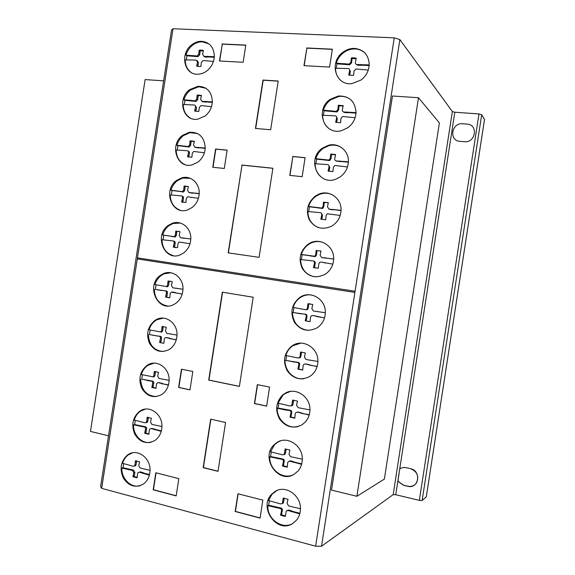 <?xml version="1.0" encoding="UTF-8"?>
<svg xmlns="http://www.w3.org/2000/svg" width="575" height="575" viewBox="0 0 575 575"><rect width="100%" height="100%" fill="white"/><g stroke="black" fill="none" stroke-linecap="round" stroke-linejoin="round"><path stroke-width="0.86" d="M108.503 435.807L90.469 431.415L145.123 79.594L163.631 80.823M201.962 101.372L202.932 101.919M356.895 496.29L384.373 479.104L439.393 122.913L418.492 97.721L392.466 95.996L331.531 490.116L356.895 496.29L418.492 97.721M208.941 43.88L202.285 41.817C198.742 41.781 195.443 42.967 192.388 45.375C189.276 47.933 187.134 51.189 185.969 55.15L186.968 55.804L186.278 59.929M213.447 61.446L203.183 60.519L201.365 62.337L200.941 66.405L199.611 66.535L196.65 66.154L197.505 62.122L196.219 60.116L185.251 59.872C185.272 65.449 187.292 69.683 191.324 72.572M207.065 70.747C204.326 72.867 201.387 74.017 198.231 74.197C184.266 75.562 179.465 53.798 191.64 44.864C194.702 42.457 198.008 41.263 201.559 41.299C209.623 42.212 213.886 47.186 214.338 56.206C214.015 62.122 211.586 66.973 207.065 70.747M205.958 88.306L198.713 86.739L190.39 90.088C187.27 92.597 185.128 95.824 183.957 99.784L184.963 100.33L184.266 104.6M211.499 106.698L201.02 105.556L199.374 107.338L198.778 111.442L194.659 111.076L195.507 107.036C195.694 105.764 195.227 105.081 194.084 105.002L183.238 104.521C183.296 110.702 185.689 115.23 190.411 118.105M205.081 116.013L197.836 119.162C183.051 122.037 176.733 98.871 189.635 89.657L197.98 86.3C206.928 86.588 211.722 91.669 212.369 101.545C212.038 107.489 209.609 112.312 205.081 116.013M197.599 133.565L190.081 132.653L183.346 135.664C180.234 138.115 178.099 141.306 176.928 145.259L177.955 145.698L177.244 150.097M204.398 152.785L193.761 151.441L192.294 153.173L191.87 157.255L187.587 156.817L188.435 152.785C188.629 151.513 188.154 150.815 187.019 150.708L176.209 149.996C176.331 156.889 179.148 161.704 184.676 164.443M197.958 162.1L192.28 164.817C176.92 169.287 169 144.778 182.584 135.312L189.326 132.3C199.072 131.862 204.369 137.001 205.232 147.732C204.901 153.69 202.479 158.477 197.958 162.1M190.217 178.315L182.642 178.099L177.388 180.672C174.282 183.066 172.148 186.228 170.983 190.167L172.018 190.505L171.307 195.04M198.404 198.31L187.608 196.779L186.307 198.44L185.883 202.529L181.614 202.005L182.462 197.972C182.649 196.693 182.182 195.989 181.046 195.859L170.257 194.911C170.466 202.565 173.758 207.647 180.14 210.155M191.942 207.618L187.702 209.839C171.925 215.891 162.366 190.102 176.611 180.399L181.873 177.819C190.692 175.202 199.733 183.195 199.209 193.351C198.878 199.331 196.456 204.082 191.942 207.618M180.349 223.057L173.01 223.517L169.093 225.594C166.002 227.93 163.875 231.064 162.711 234.988L163.767 235.218L163.056 239.883M190.016 243.735L179.12 242.01L177.963 243.606L177.538 247.696L173.291 247.077L174.139 243.053C174.326 241.773 173.858 241.062 172.73 240.903L161.992 239.732C162.315 248.192 166.103 253.496 173.362 255.652M183.554 253.029L180.593 254.696C164.608 262.25 153.482 235.283 168.303 225.4L172.227 223.316C181.305 219.779 191.382 228.103 190.799 238.869C190.462 244.857 188.047 249.579 183.554 253.029M170.847 272.758L163.968 273.858L161.374 275.353C158.29 277.624 156.17 280.715 155.006 284.632L166.664 286.566L167.634 284.992L168.022 281.024L169.072 281.146L168.683 285.107L167.72 286.681L166.692 286.738M156.069 284.805L155.365 289.484L161.819 290.562M182.225 294.055L171.213 292.129L170.2 293.638L169.776 297.742L165.542 297.016L166.391 292.998C166.577 291.719 166.11 290.986 164.989 290.806L155.365 289.484M154.287 289.376C154.776 298.777 159.131 304.29 167.361 305.914M175.749 303.341L174.045 304.376C157.967 313.519 145.13 285.301 160.569 275.245L163.171 273.75C172.414 269.201 183.633 277.869 182.972 289.29C182.642 295.298 180.227 299.978 175.749 303.341M163.3 318.133L156.975 319.714L155.444 320.649C152.375 322.863 150.255 325.924 149.09 329.827L160.827 331.969L161.69 330.46L162.078 326.485L163.149 326.499L162.754 330.474L161.898 331.976L160.77 332.07M150.132 330.021L149.464 334.578L156.522 335.915M176.266 339.875L166.211 337.597L165.147 337.762L164.249 339.2L163.825 343.304L159.591 342.492L160.447 338.474C160.633 337.194 160.166 336.447 159.052 336.238L149.464 334.578M148.372 334.578C149.04 344.863 153.913 350.52 162.991 351.548M169.769 349.154L169.064 349.607C160.921 353.366 154.366 351.21 149.399 343.146C145.957 334.14 147.703 326.636 154.632 320.627L156.17 319.686C165.478 314.245 177.704 323.207 176.985 335.203C176.647 341.227 174.239 345.877 169.769 349.154M153.971 363.141L147.682 365.448C144.62 367.605 142.507 370.631 141.342 374.519L153.123 376.862L153.892 375.418L154.287 371.436L158.499 372.312L157.687 376.208L159.067 378.487L169.115 380.348M142.37 374.735L141.73 379.169L152.353 381.052C153.468 381.283 153.928 382.037 153.733 383.317L152.893 387.32L156.012 388.183M168.417 385.171L158.398 382.677L157.234 382.871L156.436 384.237L156.012 388.348L151.8 387.442L152.648 383.432C152.835 382.152 152.375 381.397 151.261 381.16L141.73 379.169M140.623 379.27C141.5 390.411 146.855 396.168 156.673 396.534M161.913 394.436C153.791 398.59 147.099 396.57 141.824 388.377C138.144 379.169 139.818 371.543 146.855 365.499L147.495 365.089C156.767 358.857 169.877 368.101 169.107 380.592C168.777 386.558 166.419 391.144 162.049 394.349L161.913 394.436M145.367 409.105L140.408 411.197C137.432 413.296 135.384 416.25 134.248 420.059L144.778 422.754L146.064 422.603L146.754 421.231L147.15 417.242L151.347 418.205L150.535 422.107L151.915 424.415L161.913 426.499M135.254 420.296L134.651 424.602L145.231 426.722C146.345 426.973 146.805 427.743 146.611 429.022L145.77 433.018L148.86 433.945M161.237 431.329L151.239 428.605L149.996 428.842L149.284 430.136L148.86 434.254L144.663 433.255L145.511 429.245C145.698 427.965 145.238 427.196 144.124 426.938L133.522 424.81L134.651 424.602M133.522 424.81C133.012 435.11 142.068 444.317 150.93 442.283M154.725 440.587C146.668 444.568 140.013 442.427 134.751 434.168C131.042 424.925 132.653 417.313 139.567 411.333L139.732 411.218C148.939 404.426 162.718 413.957 161.906 426.851C161.611 432.422 159.512 436.799 155.595 439.968L154.725 440.587M132.401 452.863L128.139 454.99C125.494 457.039 123.647 459.813 122.604 463.321L133.055 466.232L134.392 466.066L135.017 464.744L135.412 460.762L139.581 461.811L138.769 465.7L140.135 468.043L150.032 470.321M123.611 463.572L123.043 467.748L133.537 470.084L134.909 472.42L134.061 476.409L137.094 477.394M149.378 475.144L139.459 472.219L138.165 472.478L137.526 473.707L137.094 477.825L132.933 476.74L133.774 472.743L132.408 470.408L121.886 468.064L123.043 467.748M121.886 468.064C121.311 478.896 131.258 488.513 140.3 485.645M142.88 484.38C135.053 488.161 128.513 486.004 123.258 477.904C119.442 468.862 120.779 461.294 127.283 455.206L128.031 454.674C137.181 448.062 150.837 457.887 150.025 470.774C149.759 476.043 147.847 480.24 144.289 483.352L142.88 484.38M276.769 490.59L272.076 494.184L268.575 500.588L280.578 503.916L282.397 503.499L283.216 498.072L288.01 499.287L287.119 503.448L288.715 505.993L300.445 508.724M269.28 500.768L268.676 505.238L280.729 507.948C281.994 508.271 282.526 509.112 282.325 510.478L281.405 514.754L285.344 515.933M299.755 513.899L287.996 510.478L286.213 511.017L285.351 516.458L280.564 515.207L281.484 510.923C281.685 509.558 281.153 508.71 279.888 508.386L267.806 505.669L268.676 505.238M267.806 505.669C267.095 519.009 282.131 529.956 292.74 523.509M292.409 523.71C276.898 533.737 258.491 507.66 271.429 494.486L275.022 491.481C285.423 484.538 301.221 495.355 300.438 509.206C300.315 513.281 299.093 516.839 296.779 519.872L292.409 523.71M280.643 440.831L277.581 442.283L274.692 444.583L270.509 451.77L282.49 454.825L284.237 454.444L285.121 448.967L289.901 450.067L289.017 454.221L290.612 456.715L302.321 459.181M271.235 451.943L270.602 456.536L282.634 458.972C283.899 459.267 284.424 460.093 284.223 461.452L283.31 465.721L287.248 466.807M301.609 464.334L289.893 461.186L288.183 461.682L287.694 462.789L287.256 467.188L282.476 466.052L283.396 461.775C283.597 460.41 283.065 459.576 281.8 459.281L269.74 456.838L270.602 456.536M269.74 456.838C269.129 469.229 282.282 479.687 292.833 474.914M294.307 474.138C278.322 484.732 259.965 457.671 274.052 444.791L276.942 442.484C287.327 435.354 303.09 445.769 302.313 459.554C302.17 463.982 300.754 467.791 298.058 470.975L294.307 474.138M290.418 391.446L285.085 393.58L282.943 395.212L277.991 403.19L290.016 405.972L291.69 405.634L292.653 400.078L297.447 401.07L296.563 405.231L298.166 407.689L309.925 409.889M278.738 403.348L278.07 408.07L290.145 410.241C291.41 410.507 291.942 411.319 291.741 412.685L290.821 416.954L294.795 417.953M309.185 415.035L297.447 412.153L295.809 412.606L295.241 413.799L294.803 418.19L290.008 417.155L290.928 412.879C291.13 411.513 290.591 410.701 289.326 410.435L285.337 409.975L277.229 408.257L278.07 408.07M277.229 408.257C276.719 419.692 288.032 429.597 298.339 426.485M301.897 424.86C293.329 429.029 285.947 427.175 279.745 419.297C274.958 410.421 275.82 402.428 282.318 395.327L284.467 393.695C294.874 386.371 310.694 396.405 309.925 410.155C309.76 414.949 308.121 419.01 305.009 422.338L301.897 424.86M300.847 343.146L292.927 345.719L291.69 346.61C288.866 348.896 286.911 351.842 285.818 355.451L297.879 357.973L299.474 357.679L300.121 356.284L300.524 352.037L305.339 352.928L304.455 357.097L306.065 359.504L317.882 361.459M286.58 355.594L285.876 360.446L297.987 362.358C299.259 362.595 299.798 363.393 299.597 364.758L298.677 369.028L302.694 369.948M317.113 366.598L305.347 363.975L303.794 364.37L303.133 365.657L302.694 370.041L297.879 369.114L298.799 364.83C299 363.465 298.468 362.667 297.189 362.43L285.876 360.446M285.049 360.511C284.647 370.918 294.069 380.176 303.823 378.731M309.832 376.438C300.969 380.844 293.444 378.975 287.263 370.839C282.663 361.639 283.935 353.575 291.087 346.632L292.323 345.74C302.766 338.222 318.643 347.897 317.882 361.61C317.68 366.836 315.776 371.177 312.16 374.641L309.832 376.438M311.025 294.918C307.165 294.529 303.578 295.413 300.279 297.584L300.2 297.634C296.765 300.028 294.414 303.291 293.149 307.424L305.253 309.681L306.734 309.443L307.496 307.956L307.898 303.715L308.667 303.794L308.272 308.02L307.51 309.508L306.029 309.745M293.933 307.553L293.185 312.541L300.955 313.842M324.53 317.867L312.743 315.502L311.298 315.833L310.522 317.228L310.083 321.612L305.253 320.785L306.173 316.502C306.374 315.136 305.842 314.345 304.563 314.137L293.185 312.541M292.38 312.491C293.164 323.057 298.533 329.022 308.48 330.388M317.263 327.721C308.042 332.393 300.373 330.481 294.242 321.993C289.901 312.383 291.69 304.24 299.611 297.562L299.683 297.512C310.155 289.8 326.09 299.101 325.328 312.786C325.083 318.536 322.834 323.193 318.579 326.772L317.263 327.721M322.374 242.176C318.14 240.997 314.029 241.45 310.047 243.541L308.495 244.497C305.009 246.963 302.63 250.283 301.35 254.466L302.134 254.667L301.372 259.641M332.832 264.133L321.015 262.056L319.736 262.301L318.787 263.824L318.349 268.202L313.504 267.497L314.424 263.199C314.626 261.833 314.087 261.064 312.807 260.885L300.581 259.526C301.034 268.532 305.382 274.239 313.612 276.64M325.579 274.009L325.45 274.088C316.178 278.868 308.502 277.085 302.414 268.733C298.116 259.246 299.949 251.11 307.92 244.325L309.472 243.369C320.045 237.065 334.341 246.093 333.665 258.937C333.349 265.341 330.654 270.365 325.579 274.009M332.264 194.724C328.009 192.819 323.66 192.747 319.211 194.508L315.804 196.391C312.304 198.921 309.918 202.285 308.638 206.475L309.4 206.799L308.646 211.629M340.199 215.438L327.283 213.792L326.133 215.431L325.702 219.801L320.836 219.197L321.763 214.906C321.964 213.541 321.418 212.786 320.131 212.635L307.877 211.535C308.121 219.233 311.585 224.573 318.27 227.556M332.968 225.328L331.164 226.421C321.907 230.201 314.604 227.973 309.264 219.743C305.548 210.565 307.539 202.695 315.237 196.132L318.651 194.242C329.116 189.463 341.651 198.21 341.068 210.141C340.752 216.531 338.057 221.591 332.968 225.328M341.665 147.638C337.69 145.152 333.356 144.519 328.67 145.748L323.028 148.487C319.52 151.081 317.127 154.481 315.848 158.686L316.595 159.124L315.84 163.817M347.494 166.951L334.787 165.478L333.399 167.239L332.968 171.602L328.088 171.106L329.015 166.8C329.216 165.442 328.67 164.702 327.376 164.579L315.086 163.738C315.208 170.286 317.91 175.181 323.193 178.423M340.271 176.856L336.411 178.933C318.291 186.875 305.9 159.002 322.474 148.134L328.131 145.389C338.222 142.226 348.874 150.607 348.385 161.553C348.076 167.922 345.374 173.018 340.271 176.856M351.009 99.906C347.523 97.053 343.469 95.91 338.855 96.463L330.582 99.878C327.074 102.544 324.674 105.98 323.387 110.199L324.113 110.759L323.366 115.309M355.12 117.753L342.671 116.481L340.997 118.349L340.565 122.698L335.678 122.31L336.598 118.004C336.799 116.646 336.253 115.913 334.959 115.819L322.625 115.252C322.676 120.8 324.746 125.206 328.835 128.462M347.918 127.672L341.564 130.64C324.056 135.765 314.633 109.782 330.05 99.439L338.33 96.018C349.126 95.737 355.034 101.15 356.047 112.254C355.745 118.601 353.036 123.74 347.918 127.672M365.542 53.655C362.617 50.614 358.98 49.04 354.638 48.932C350.642 48.932 346.941 50.198 343.534 52.713C339.99 55.444 337.575 58.93 336.289 63.171L336.979 63.854L336.238 68.274M368.28 70.064L356.04 69.007L354.049 70.948L353.618 75.303L352.691 75.411L348.687 75.016L349.614 70.696C349.816 69.381 349.298 68.662 348.048 68.54L335.52 68.238C335.534 72.932 337.094 76.834 340.192 79.961M361.057 80.018L351.979 83.605C335.433 86.063 328.699 62.014 343.016 52.181C346.438 49.658 350.139 48.393 354.143 48.386C363.544 49.306 368.582 54.654 369.243 64.443C368.942 70.797 366.21 75.986 361.057 80.018M395.744 494.73L419.34 500.365L478.982 113.943L454.811 112.218L452.345 111.543L399.869 39.589L394.256 37.835L173.039 28.75L171.515 30.058L100.603 486.673L101.667 488.348L315.646 546.207L321.533 546.25L393.185 494.629L395.744 494.73L397.821 481.253L403.499 485.293L407.79 486.299C418.83 489.275 421.683 470.788 410.514 468.668L406.216 467.691C403.837 467.209 401.673 467.619 399.726 468.934C401.673 467.619 403.837 467.209 406.216 467.691L410.514 468.668C417.277 471.529 419.276 476.265 416.501 482.878C414.359 485.825 411.456 486.967 407.79 486.299L403.499 485.293L397.821 481.253L399.726 468.934L397.929 481.189L403.6 485.221L407.891 486.22C410.385 486.745 412.634 486.299 414.64 484.876M399.726 468.934L454.811 112.218M419.34 500.365L422.151 500.466L426.276 496.829M349.162 73.607L349.83 74.268L349.507 75.217M349.614 70.696L350.276 71.358L349.83 74.268M336.289 63.171L349.054 64.12L350.937 62.143L351.332 57.931L353.028 57.78L356.263 58.183L355.372 62.38C355.264 63.66 355.81 64.378 357.025 64.537L369.229 64.932M361.15 64.501L361.79 65.183L360.417 65.363L357.679 65.219L356.191 64.314M369.186 65.579L361.79 65.183M359.777 64.68L360.417 65.363M357.025 64.537L357.679 65.219M356.098 58.686L351.993 58.628L351.598 62.833L349.722 64.802L336.979 63.854M351.332 57.931L351.993 58.628M351.368 59.362L352.029 60.059M350.937 62.143L351.598 62.833M348.644 64.091L349.312 64.767M345.927 63.94L346.603 64.623M344.648 63.617L345.323 64.299M349.514 69.374L350.276 71.358M336.152 120.908L336.849 121.447L336.483 122.525M336.598 118.004L337.295 118.551L336.849 121.447M323.387 110.199L336.325 111.385L337.92 109.473L338.316 105.261L343.21 105.613L342.319 109.796C342.211 111.076 342.757 111.809 343.958 111.988L356.04 112.635M348.055 112.039L348.723 112.599L347.365 112.757L344.641 112.549L343.304 111.845M356.011 113.146L348.723 112.599M346.689 112.197L347.365 112.757M343.958 111.988L344.641 112.549M343.088 105.98L339.013 105.836L338.618 110.041L337.022 111.945L324.113 110.759M338.316 105.261L339.013 105.836M338.352 106.698L339.042 107.266M337.92 109.473L338.618 110.041M335.649 111.37L336.346 111.931M332.947 111.169L333.658 111.73M331.682 110.817L332.386 111.378M336.375 116.466L337.295 118.551M328.562 169.711L329.281 170.128L328.871 171.336M329.015 166.8L329.734 167.224L329.281 170.128M315.848 158.686L329.001 160.094L330.33 158.269L330.733 154.05L335.606 154.51L334.722 158.693C334.607 159.972 335.153 160.72 336.353 160.928L348.378 161.834M340.429 161.065L341.126 161.503L339.768 161.625L335.901 160.842M348.364 162.2L341.126 161.503M339.07 161.187L339.768 161.625M336.353 160.928L337.058 161.367M335.534 154.74L331.444 154.502L331.049 158.714L329.719 160.533L316.595 159.124M330.733 154.05L331.444 154.502M330.762 155.494L331.473 155.94M330.33 158.269L331.049 158.714M328.066 160.123L328.785 160.562M325.378 159.864L326.104 160.303M324.113 159.483L324.839 159.922M328.627 165.054L329.734 167.224M321.31 217.81L322.05 218.105L321.598 219.442M321.763 214.906L322.496 215.201L322.05 218.105M308.638 206.475L321.971 208.085L323.078 206.368L323.481 202.141L328.347 202.702L327.455 206.878L329.08 209.156L341.061 210.321M333.148 209.379L333.859 209.695L332.508 209.796L328.878 209.135M341.054 210.551L333.859 209.695M331.789 209.48L332.508 209.796M329.08 209.156L329.798 209.472M328.311 202.803L324.214 202.472L323.811 206.691L322.712 208.402L309.4 206.799M323.481 202.141L324.214 202.472M323.509 203.586L324.243 203.917M323.078 206.368L323.811 206.691M320.821 208.179L321.562 208.495M318.14 207.862L318.881 208.179M316.875 207.453L317.623 207.769M321.166 212.951L322.496 215.201M323.689 262.559L325.349 263.062M313.504 267.497L315.431 268.029M313.979 266.11L314.733 266.283L314.266 267.662M314.424 263.199L315.179 263.379L314.733 266.283M301.35 254.466L314.827 256.27L315.747 254.66L316.149 250.427L321.001 251.095L320.11 255.271L321.734 257.593L333.658 259.009M325.788 257.902L321.914 257.636M333.658 259.095L326.514 258.096M324.429 257.967L325.162 258.161M321.734 257.593L322.467 257.787M320.548 250.944L316.897 250.635L316.502 254.862L315.582 256.464L310.823 256.055M316.149 250.427L316.897 250.635M316.178 251.879L316.933 252.087M315.747 254.66L316.502 254.862M313.634 256.464L314.252 256.63M310.004 255.774L302.134 254.667M313.591 261.072C314.856 261.266 315.387 262.035 315.179 263.379M316.703 316.559L324.552 317.788M315.409 316.077L317.457 316.602M313.016 315.524L316.164 316.121M305.253 320.785L309.443 321.619M305.728 319.405L306.504 319.448L306.037 320.821M306.173 316.502L306.949 316.545L306.504 319.448M307.898 303.715L312.728 304.498L311.844 308.667L313.461 311.039L325.328 312.735M316.149 311.485L317.91 311.513M310.062 303.801L308.667 303.794M307.927 305.174L308.703 305.253M307.496 307.956L308.272 308.02M301.911 313.821L305.339 314.187C306.619 314.403 307.151 315.186 306.949 316.545M304.772 314.151L305.339 314.187M309.3 365.111L317.177 366.383M308.006 364.6L310.069 365.039M305.188 363.946L308.782 364.528M297.879 369.114L298.677 369.028M298.353 367.741L299.144 367.662M298.799 364.83L299.597 364.758M300.553 353.503L301.343 353.46L300.912 356.234L300.272 357.621L298.935 357.981M301.314 352.037L301.343 353.46M300.121 356.284L300.912 356.234M293.192 362.056L293.998 361.991M294.551 362.049L295.349 361.984M297.189 362.43L297.987 362.358M301.386 413.382L309.285 414.69M300.1 412.843L302.177 413.188M297.031 412.103L300.89 412.642M290.008 417.155L290.821 416.954M290.476 415.79L291.288 415.588M290.928 412.879L291.741 412.685M292.682 401.551L293.487 401.386L293.056 404.16L292.502 405.454L291.324 405.9M293.466 400.099L293.487 401.386M292.251 404.333L293.056 404.16M285.337 409.975L286.163 409.788M286.688 409.997L287.514 409.81M289.326 410.435L290.145 410.241M293.818 462.501L294.63 462.178L301.738 463.853M292.538 461.933L293.351 461.61L294.63 462.178M289.261 461.136L290.713 460.87L293.351 461.61M282.476 466.052L283.31 465.721M282.943 464.686L283.777 464.356M283.396 461.775L284.223 461.452M285.15 450.441L285.976 450.153L285.545 452.927L285.063 454.149L284.014 454.638M285.955 449.003L285.976 450.153M284.718 453.222L285.545 452.927M277.826 458.742L278.667 458.433M279.17 458.793L280.011 458.483M281.8 459.281L282.634 458.972M291.928 511.887L292.747 511.434L299.92 513.281M290.641 511.283L291.467 510.837L292.747 511.434M287.169 510.435L288.822 510.032L291.467 510.837M280.564 515.207L281.405 514.754M281.031 513.842L281.872 513.396M281.484 510.923L282.325 510.478M283.245 499.56L284.079 499.15L283.647 501.932L283.231 503.075L282.296 503.607M284.057 498.13L284.079 499.15M282.814 502.349L283.647 501.932M275.907 507.754L276.755 507.323M277.258 507.833L278.106 507.402M279.888 508.386L280.729 507.948M142.88 473.469L143.994 473.146L149.529 474.569M141.766 472.93L142.88 472.607L143.994 473.146M139.229 472.168L140.58 471.895L142.88 472.607M132.933 476.74L134.061 476.409M133.35 475.467L134.485 475.137M133.774 472.743L134.909 472.42M135.42 462.142L136.548 461.847L136.146 464.442L135.52 465.757L134.457 466.016M136.541 460.848L136.548 461.847M135.017 464.744L136.146 464.442M128.937 469.876L130.079 469.559M130.115 469.933L131.251 469.617M132.408 470.408L133.537 470.084M154.682 429.784L155.775 429.561L161.352 430.869M153.561 429.266L154.646 429.043L155.775 429.561M151.146 428.583L154.646 429.043M144.663 433.255L145.77 433.018M145.087 431.969L146.194 431.739M145.511 429.245L146.611 429.022M147.157 418.622L148.257 418.427L147.854 421.022L147.171 422.402L146.064 422.611M148.249 417.299L148.257 418.427M146.754 421.231L147.854 421.022M140.631 426.478L141.745 426.269M141.817 426.506L142.931 426.291M144.124 426.938L145.231 426.722M161.848 383.777L168.504 384.84M160.72 383.281L162.926 383.662M158.484 382.662L161.798 383.166M151.8 387.442L152.893 387.32M152.224 386.156L153.317 386.033M152.648 383.432L153.733 383.317M154.294 372.816L155.379 372.722L154.977 375.324L154.215 376.762L153.051 376.905M155.372 371.472L155.379 372.722M153.892 375.418L154.977 375.324M147.753 380.787L148.846 380.679M148.947 380.787L150.039 380.679M151.261 381.16L152.353 381.052M169.683 338.625L176.317 339.674M168.547 338.158L170.739 338.618M166.606 337.597L169.603 338.15M159.591 342.492L163.825 343.268M160.022 341.198L161.093 341.183L160.669 342.477M160.447 338.474L161.51 338.467L161.093 341.183M162.078 326.485L166.312 327.261L165.492 331.171L166.887 333.407L176.985 335.06M169.244 333.852L170.538 333.852M162.093 327.851L163.156 327.872M161.69 330.46L162.754 330.474M156.723 335.915L160.123 336.238C161.237 336.447 161.704 337.187 161.51 338.467M159.052 336.238L160.123 336.238M175.648 292.948L182.246 293.983M174.513 292.51L176.683 293.049M172.903 292.071L175.555 292.61M165.542 297.016L168.949 297.757M165.967 295.723L167.023 295.816L166.599 297.11M166.391 292.998L167.447 293.092L167.023 295.816M168.022 281.024L172.263 281.707L171.443 285.617L172.845 287.816L182.979 289.247M175.202 288.212L177.129 288.283M170.322 281.146L169.072 281.146M168.037 282.39L169.086 282.512M167.634 284.992L168.683 285.107M162.66 290.526L166.046 290.907C167.167 291.094 167.634 291.82 167.447 293.092M165.277 290.835L166.046 290.907M182.289 242.377L184.122 242.887M173.291 247.077L175.425 247.638M173.715 245.777L174.75 245.992L174.326 247.286M174.139 243.053L175.174 243.268L174.75 245.992M162.711 234.988L174.282 236.699L175.375 235.053L175.77 231.085L180.025 231.675L179.206 235.585L180.607 237.741L190.792 238.934M184.173 238L181.269 237.892M190.792 239.02L185.186 238.23M182.979 238.079L184 238.309M180.607 237.741L181.635 237.971M179.335 231.438L176.805 231.33L176.41 235.283L175.317 236.929L171.034 236.397M175.77 231.085L176.805 231.33M175.785 232.444L176.812 232.688M175.375 235.053L176.41 235.283M173.614 236.778L174.419 236.958M170.315 236.138L163.767 235.218M173.355 241.033L173.772 241.126C174.893 241.277 175.361 241.996 175.174 243.268M190.648 197.132L191.856 197.52M181.614 202.005L182.62 202.314L183.058 201.013L182.038 200.697M182.462 197.972L183.482 198.296L183.058 201.013M170.983 190.167L182.469 191.676L183.705 189.966L184.093 186.005L188.37 186.501L187.551 190.418L188.959 192.539L199.202 193.516M192.539 192.726L193.538 193.056L192.345 193.157L189.276 192.647M199.194 193.732L193.538 193.056M191.346 192.826L192.345 193.157M188.959 192.539L189.966 192.877M188.356 186.544L185.107 186.357L184.719 190.311L183.482 192.014L179.343 191.403M184.093 186.005L185.107 186.357M184.108 187.364L185.121 187.709M183.705 189.966L184.719 190.311M181.7 191.683L182.713 192.014M179.22 191.36L172.018 190.505M181.952 196.147L182.067 196.183C183.202 196.319 183.669 197.017 183.482 198.296M188.018 155.509L189.017 155.933L188.636 157.112M188.435 152.785L189.441 153.216L189.017 155.933M176.928 145.259L188.291 146.553L189.678 144.785L190.066 140.832L194.357 141.234L193.538 145.159L194.947 147.243L205.225 147.991M198.533 147.344L199.518 147.789L198.325 147.912L194.982 147.25M205.21 148.336L199.518 147.789M197.333 147.473L198.325 147.912M194.947 147.243L195.938 147.682M194.3 141.407L191.065 141.292L190.677 145.231L189.297 146.999L177.955 145.698M190.066 140.832L191.065 141.292M190.081 142.183L191.08 142.636M189.678 144.785L190.677 145.231M187.673 146.532L188.672 146.977M185.308 146.309L186.314 146.747M184.194 145.957L185.208 146.402M188.104 151.139C189.189 151.29 189.635 151.987 189.441 153.216M195.083 109.76L196.075 110.292L195.73 111.349M195.507 107.036L196.492 107.575L196.075 110.292M183.957 99.784L195.198 100.862L196.751 99.044L197.139 95.098L197.735 95.019L201.437 95.407L200.618 99.331L202.033 101.372L212.355 101.904M205.634 101.401L206.597 101.955L205.397 102.106L201.911 101.365M212.326 102.386L206.597 101.955M204.434 101.552L205.397 102.106M202.033 101.372L203.011 101.926M201.343 95.702L198.123 95.658L197.735 99.597L196.19 101.408L184.963 100.33M197.139 95.098L198.123 95.658M197.153 96.442L198.138 97.003M196.751 99.044L197.735 99.597M194.731 100.826L195.723 101.38M192.359 100.654L193.351 101.2M191.245 100.33L192.244 100.877M195.277 105.534L196.492 107.575M197.081 64.838L198.059 65.471L197.757 66.405M197.505 62.122L198.483 62.761L198.059 65.471M185.969 55.15L197.031 55.991L198.742 54.143L199.13 50.212L200.876 50.061L203.421 50.427L202.601 54.345L204.017 56.35L214.324 56.659M207.611 56.307L208.567 56.961L207.374 57.133L204.987 57.004L203.787 56.328M214.281 57.27L208.567 56.961M206.411 56.479L207.374 57.133M204.017 56.35L204.987 57.004M203.284 50.852L200.1 50.88L199.719 54.805L198.016 56.645L186.968 55.804M199.13 50.212L200.1 50.88M199.144 51.549L200.122 52.21M198.742 54.143L199.719 54.805M196.729 55.962L197.707 56.616M194.357 55.833L195.349 56.487M193.25 55.538L194.235 56.192M197.362 60.763L198.483 62.761M155.811 472.758L178.839 478.652L176.166 495.902L153.166 489.821L155.811 472.758M156.062 472.823L153.439 489.728L176.187 495.743M192.826 371.5L189.98 389.872L178.609 387.457L181.448 369.186L192.826 371.5M181.693 369.236L178.875 387.428L189.994 389.785M210.666 419.153L225.58 422.496L218.011 471.335L203.155 467.655L210.666 419.153M210.896 419.204L203.399 467.576L218.033 471.198M237.942 493.767L262.847 500.135L260.072 518.082L235.189 511.506L237.942 493.767M238.151 493.817L235.427 511.398L260.094 517.917M257.348 384.618L269.589 387.104L266.635 406.144L254.416 403.549L257.348 384.618M257.557 384.661L254.639 403.506L266.649 406.051M222.331 292.186L253.194 297.232L239.38 386.407L208.703 380.097L222.331 292.186M222.568 292.229L208.948 380.068L239.394 386.335M272.888 168.317L241.996 165.133L228.39 252.899M241.773 165.032L272.895 168.238L259.095 257.334L228.153 252.863L241.996 165.133M227.154 150.132L224.307 168.475L212.764 167.26L215.596 149.011L227.154 150.132M227.139 150.219L215.833 149.126L213.016 167.282M245.784 45.252L222.302 44.138L219.686 61M222.065 43.966L245.812 45.094L243.139 62.301L219.427 60.986L222.302 44.138M278.214 81.01L270.66 129.749L255.458 128.448L262.962 80.047L278.214 81.01M278.192 81.154L263.178 80.205L255.695 128.469M305.088 157.758L292.883 156.572L289.965 175.397M292.682 156.465L305.102 157.665L302.162 176.683L289.75 175.375L292.883 156.572M332.343 49.349L306.892 48.142L304.175 65.672M306.698 47.969L332.364 49.184L329.597 67.081L303.959 65.658L306.892 48.142M484.509 119.492L481.692 114.705L478.982 113.943M315.646 546.207L394.256 37.835M101.667 488.348L173.039 28.75M426.262 496.937L484.524 119.377M422.151 500.466L481.692 114.705M393.185 494.629L452.345 111.543M321.533 546.25L399.869 39.589M137.288 258.93L354.89 292.416M137.461 257.859L355.077 291.238M459.957 141.357L464.363 141.73C475.676 143.067 478.522 124.588 467.08 124.107L462.674 123.776C451.454 122.554 448.644 140.782 459.957 141.364M312.743 315.502L313.497 315.553M305.347 363.975L306.123 363.896M297.447 412.153L298.245 411.959M289.893 461.186L290.713 460.87M287.996 510.478L288.822 510.032M139.459 472.219L140.58 471.895M151.239 428.605L152.332 428.382M158.398 382.677L159.476 382.562M166.211 337.597L167.275 337.59M172.169 292.007L173.212 292.107M139.567 411.333L140.408 411.197M127.283 455.206L128.139 454.99M271.429 494.486L272.076 494.184M274.052 444.791L274.692 444.583M282.318 395.327L282.943 395.212M291.087 346.632L291.69 346.61M299.611 297.562L300.2 297.634M353.028 57.78L353.69 58.477M349.054 64.12L349.722 64.802M354.143 48.386L354.638 48.932M336.325 111.385L337.022 111.945M338.33 96.018L338.855 96.463M329.001 160.094L329.719 160.533M328.131 145.389L328.67 145.748M321.971 208.085L322.712 208.402M318.651 194.242L319.211 194.508M314.827 256.27L315.582 256.464M309.472 243.369L310.047 243.541M306.734 309.443L307.51 309.508M299.474 357.679L300.272 357.621M291.69 405.634L292.502 405.454M284.237 454.444L285.063 454.149M282.397 503.499L283.231 503.075M134.392 466.066L135.52 465.757M146.064 422.603L147.171 422.402M153.123 376.862L154.215 376.762M147.495 365.089L148.314 365.032M160.827 331.969L161.898 331.976M156.17 319.686L156.975 319.714M166.664 286.566L167.72 286.681M163.171 273.75L163.968 273.858M174.282 236.699L175.317 236.929M172.227 223.316L173.01 223.517M182.469 191.676L183.482 192.014M181.873 177.819L182.642 178.099M188.291 146.553L189.297 146.999M189.326 132.3L190.081 132.653M197.735 95.019L198.72 95.587M195.198 100.862L196.19 101.408M197.98 86.3L198.713 86.739M200.876 50.061L201.847 50.729M197.031 55.991L198.016 56.645M201.559 41.299L202.285 41.817M426.283 496.872L484.531 119.449"/></g></svg>
